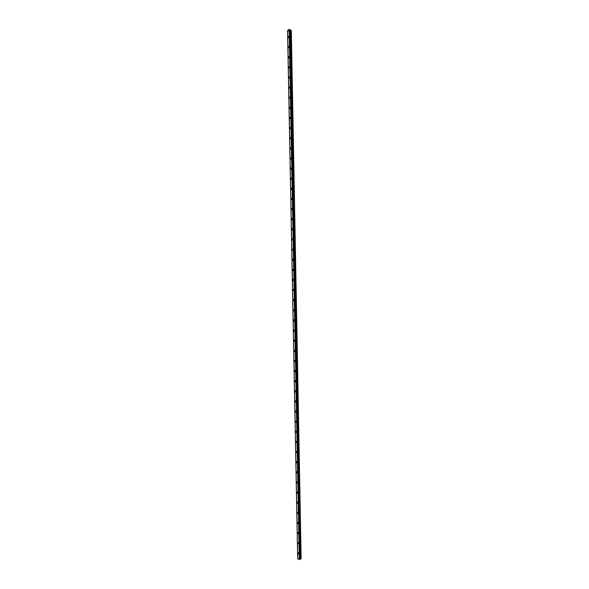 <?xml version="1.0" encoding="UTF-8"?>
<svg xmlns="http://www.w3.org/2000/svg" width="589" height="589" viewBox="0 0 589 589"><rect width="100%" height="100%" fill="white"/><g stroke="black" fill="none" stroke-linecap="round" stroke-linejoin="round"><path stroke-width="0.88" d="M298.829 553.947A0.744 0.493 56.3 0 1 298.012 552.71A0.744 0.493 56.3 0 1 298.829 553.947A0.744 0.493 56.3 0 1 298.005 552.71M298.638 543.824A0.744 0.493 56.3 0 1 297.813 542.587A0.744 0.493 56.3 0 1 298.638 543.824A0.744 0.493 56.3 0 1 297.813 542.587M298.439 533.7A0.744 0.493 56.3 0 1 297.622 532.463A0.744 0.493 56.3 0 1 298.439 533.7A0.744 0.493 56.3 0 1 297.622 532.463M298.248 523.577A0.744 0.493 56.3 0 1 297.423 522.34A0.744 0.493 56.3 0 1 298.248 523.577A0.744 0.493 56.3 0 1 297.423 522.34M298.056 513.453A0.744 0.493 56.3 0 1 297.231 512.216A0.744 0.493 56.3 0 1 298.049 513.453A0.744 0.493 56.3 0 1 297.231 512.216M297.857 503.33A0.744 0.493 56.3 0 1 297.04 502.093A0.744 0.493 56.3 0 1 297.857 503.33A0.744 0.493 56.3 0 1 297.033 502.093M297.666 493.207A0.744 0.493 56.3 0 1 296.841 491.97A0.744 0.493 56.3 0 1 297.666 493.207A0.744 0.493 56.3 0 1 296.841 491.97M297.467 483.083A0.744 0.493 56.3 0 1 296.65 481.846A0.744 0.493 56.3 0 1 297.467 483.083A0.744 0.493 56.3 0 1 296.65 481.846M296.289 472.106A0.744 0.493 56.3 0 1 297.445 472.569A0.744 0.493 56.3 0 1 296.289 472.106M297.276 472.96A0.744 0.493 56.3 0 1 296.451 471.723M297.077 462.829A0.744 0.493 56.3 0 1 296.26 461.599A0.744 0.493 56.3 0 1 297.077 462.829A0.744 0.493 56.3 0 1 296.26 461.599M296.885 452.705A0.744 0.493 56.3 0 1 296.061 451.476A0.744 0.493 56.3 0 1 296.885 452.705A0.744 0.493 56.3 0 1 296.068 451.476M296.694 442.582A0.744 0.493 56.3 0 1 295.869 441.352A0.744 0.493 56.3 0 1 296.694 442.582A0.744 0.493 56.3 0 1 295.869 441.352M296.495 432.459A0.744 0.493 56.3 0 1 295.678 431.229A0.744 0.493 56.3 0 1 296.495 432.459A0.744 0.493 56.3 0 1 295.678 431.229M296.304 422.335A0.744 0.493 56.3 0 1 295.479 421.098A0.744 0.493 56.3 0 1 296.304 422.335A0.744 0.493 56.3 0 1 295.479 421.106M296.105 412.212A0.744 0.493 56.3 0 1 295.288 410.975A0.744 0.493 56.3 0 1 296.105 412.212A0.744 0.493 56.3 0 1 295.288 410.982M295.914 402.088A0.744 0.493 56.3 0 1 295.096 400.851A0.744 0.493 56.3 0 1 295.914 402.088A0.744 0.493 56.3 0 1 295.089 400.851M294.728 391.111A0.744 0.493 56.3 0 1 295.884 391.582A0.744 0.493 56.3 0 1 294.728 391.111M295.722 391.965A0.744 0.493 56.3 0 1 294.898 390.728M294.537 380.987A0.744 0.493 56.3 0 1 295.693 381.458A0.744 0.493 56.3 0 1 294.537 380.987M295.523 381.841A0.744 0.493 56.3 0 1 294.706 380.604M295.332 371.718A0.744 0.493 56.3 0 1 294.507 370.481A0.744 0.493 56.3 0 1 295.332 371.718A0.744 0.493 56.3 0 1 294.507 370.481M295.133 361.594A0.744 0.493 56.3 0 1 294.316 360.358A0.744 0.493 56.3 0 1 295.133 361.594A0.744 0.493 56.3 0 1 294.316 360.358M294.942 351.471A0.744 0.493 56.3 0 1 294.125 350.234A0.744 0.493 56.3 0 1 294.942 351.471A0.744 0.493 56.3 0 1 294.117 350.234M294.75 341.348A0.744 0.493 56.3 0 1 293.926 340.111A0.744 0.493 56.3 0 1 294.75 341.348A0.744 0.493 56.3 0 1 293.926 340.111M294.552 331.224A0.744 0.493 56.3 0 1 293.734 329.987A0.744 0.493 56.3 0 1 294.552 331.224A0.744 0.493 56.3 0 1 293.734 329.987M294.36 321.101A0.744 0.493 56.3 0 1 293.536 319.864A0.744 0.493 56.3 0 1 294.36 321.101A0.744 0.493 56.3 0 1 293.536 319.864M294.169 310.97A0.744 0.493 56.3 0 1 293.344 309.74A0.744 0.493 56.3 0 1 294.161 310.977A0.744 0.493 56.3 0 1 293.344 309.74M293.97 300.846A0.744 0.493 56.3 0 1 293.153 299.617A0.744 0.493 56.3 0 1 293.97 300.846A0.744 0.493 56.3 0 1 293.145 299.617M293.778 290.723A0.744 0.493 56.3 0 1 292.954 289.493A0.744 0.493 56.3 0 1 293.778 290.723A0.744 0.493 56.3 0 1 292.954 289.493M293.58 280.6A0.744 0.493 56.3 0 1 292.762 279.37A0.744 0.493 56.3 0 1 293.58 280.6A0.744 0.493 56.3 0 1 292.762 279.37M293.388 270.476A0.744 0.493 56.3 0 1 292.564 269.247A0.744 0.493 56.3 0 1 293.388 270.476A0.744 0.493 56.3 0 1 292.564 269.247M293.197 260.353A0.744 0.493 56.3 0 1 292.372 259.116A0.744 0.493 56.3 0 1 293.189 260.353A0.744 0.493 56.3 0 1 292.372 259.123M292.998 250.229A0.744 0.493 56.3 0 1 292.181 248.992A0.744 0.493 56.3 0 1 292.998 250.229A0.744 0.493 56.3 0 1 292.173 249M292.807 240.106A0.744 0.493 56.3 0 1 291.982 238.869A0.744 0.493 56.3 0 1 292.807 240.106A0.744 0.493 56.3 0 1 291.982 238.869M292.608 229.982A0.744 0.493 56.3 0 1 291.791 228.746A0.744 0.493 56.3 0 1 292.608 229.982A0.744 0.493 56.3 0 1 291.791 228.746M292.416 219.859A0.744 0.493 56.3 0 1 291.592 218.622A0.744 0.493 56.3 0 1 292.416 219.859A0.744 0.493 56.3 0 1 291.592 218.622M292.218 209.736A0.744 0.493 56.3 0 1 291.4 208.499A0.744 0.493 56.3 0 1 292.218 209.736A0.744 0.493 56.3 0 1 291.4 208.499M292.026 199.612A0.744 0.493 56.3 0 1 291.202 198.375A0.744 0.493 56.3 0 1 292.026 199.612A0.744 0.493 56.3 0 1 291.202 198.375M291.835 189.489A0.744 0.493 56.3 0 1 291.01 188.252A0.744 0.493 56.3 0 1 291.835 189.489A0.744 0.493 56.3 0 1 291.01 188.252M291.636 179.365A0.744 0.493 56.3 0 1 290.819 178.128A0.744 0.493 56.3 0 1 291.636 179.365A0.744 0.493 56.3 0 1 290.819 178.128M291.445 169.242A0.744 0.493 56.3 0 1 290.62 168.005A0.744 0.493 56.3 0 1 291.445 169.242A0.744 0.493 56.3 0 1 290.62 168.005M291.246 159.118A0.744 0.493 56.3 0 1 290.429 157.881A0.744 0.493 56.3 0 1 291.246 159.118A0.744 0.493 56.3 0 1 290.429 157.881M290.068 148.141A0.744 0.493 56.3 0 1 291.224 148.605A0.744 0.493 56.3 0 1 290.068 148.141M291.054 148.995A0.744 0.493 56.3 0 1 290.23 147.758M290.863 138.864A0.744 0.493 56.3 0 1 290.038 137.635A0.744 0.493 56.3 0 1 290.863 138.864A0.744 0.493 56.3 0 1 290.038 137.635M290.664 128.741A0.744 0.493 56.3 0 1 289.847 127.511A0.744 0.493 56.3 0 1 290.664 128.741A0.744 0.493 56.3 0 1 289.847 127.511M290.473 118.617A0.744 0.493 56.3 0 1 289.648 117.388A0.744 0.493 56.3 0 1 290.473 118.617A0.744 0.493 56.3 0 1 289.648 117.388M290.274 108.494A0.744 0.493 56.3 0 1 289.457 107.264A0.744 0.493 56.3 0 1 290.274 108.494A0.744 0.493 56.3 0 1 289.457 107.264M290.082 98.37A0.744 0.493 56.3 0 1 289.258 97.133A0.744 0.493 56.3 0 1 290.082 98.37A0.744 0.493 56.3 0 1 289.258 97.141M289.891 88.247A0.744 0.493 56.3 0 1 289.066 87.01A0.744 0.493 56.3 0 1 289.891 88.247A0.744 0.493 56.3 0 1 289.066 87.017M289.692 78.123A0.744 0.493 56.3 0 1 288.875 76.887A0.744 0.493 56.3 0 1 289.692 78.123A0.744 0.493 56.3 0 1 288.868 76.887M289.501 68A0.744 0.493 56.3 0 1 288.676 66.763A0.744 0.493 56.3 0 1 289.501 68A0.744 0.493 56.3 0 1 288.676 66.763M289.302 57.877A0.744 0.493 56.3 0 1 288.485 56.64A0.744 0.493 56.3 0 1 289.302 57.877A0.744 0.493 56.3 0 1 288.485 56.64M289.111 47.753A0.744 0.493 56.3 0 1 288.286 46.516A0.744 0.493 56.3 0 1 289.111 47.753A0.744 0.493 56.3 0 1 288.286 46.516M288.919 37.63A0.744 0.493 56.3 0 1 288.095 36.393A0.744 0.493 56.3 0 1 288.919 37.63A0.744 0.493 56.3 0 1 288.095 36.393M289.84 30.503L289.214 30.643M289.42 30.341L288.868 30.429M289.957 31.224L289.17 31.423L287.542 30.444L289.192 29.45L291.312 30.4L290.222 30.694L300.368 558.821L301.141 558.733L291.312 30.4M290.222 30.694L300.132 559.395M297.739 558.895L287.601 30.768L297.739 558.895L300.11 559.425M287.557 30.466L297.739 558.725M297.695 558.556L287.542 30.444M289.17 31.423L299.315 559.55L289.184 31.416M289.228 31.423L299.367 559.55M289.574 31.386L299.72 559.513M299.823 559.498L289.685 31.372L299.801 559.513M289.759 31.364L299.904 559.491M289.788 31.364L299.926 559.498M289.876 31.357L300.022 559.484M290.171 30.709L300.309 558.836M290.87 30.643L301.008 558.777M291.003 30.606L301.141 558.733"/></g></svg>
